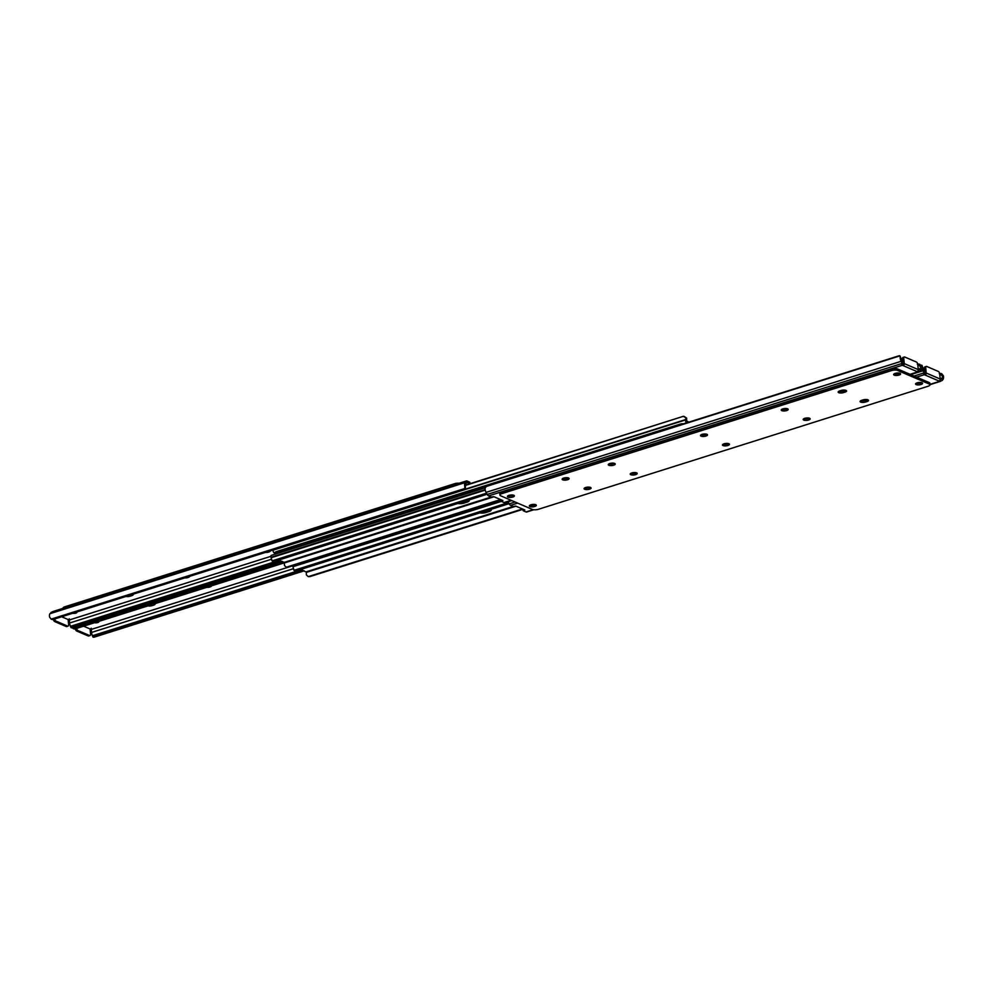 <?xml version="1.0" encoding="UTF-8"?>
<svg xmlns="http://www.w3.org/2000/svg" width="993" height="993" viewBox="0 0 993 993"><rect width="100%" height="100%" fill="white"/><g stroke="black" fill="none" stroke-linecap="round" stroke-linejoin="round"><path stroke-width="1.49" d="M508.875 495.383L508.937 495.408A2.47 0.844 174.5 0 0 512.351 495.358A2.47 0.844 174.5 0 0 513.021 495.073M895.115 373.43L895.177 373.455A2.47 0.844 174.5 0 0 898.578 373.393A2.47 0.844 174.5 0 0 899.261 373.107M567.425 478.216A3.513 1.204 174.5 0 0 568.232 477.894A3.513 1.204 -5.5 0 1 562.882 478.403A3.513 1.204 174.5 0 0 567.425 478.216M900.092 356.028L901.21 359.094A2.607 1.303 72.5 0 0 901.57 360.186L902.078 365.35L488.593 495.917L491.212 497.034L493.732 496.637L502.855 500.546L501.378 501.403L292.873 566.705A2.011 1.005 -107.5 0 1 292.798 565.638M901.756 364.766L902.761 365.449L903.928 364.89L903.816 363.748L901.967 363.823M918.252 369.607L917.768 364.58A2.197 1.092 72.5 0 0 916.353 361.998L904.797 357.046A2.197 1.092 72.5 0 0 904.338 356.996A2.197 1.092 72.5 0 0 903.779 358.572L904.263 363.599L918.252 369.607A1.651 1.316 113.3 0 1 917.904 370.898L917.482 371.965L920.077 371.146L920.486 368.316A2.607 1.303 72.5 0 0 920.66 367.447L919.369 365.263A3.289 2.656 -146.4 0 0 917.793 364.853M917.333 364.232L918.128 364.046A3.289 2.656 33.6 0 1 919.903 364.443L921.392 366.355A4.257 2.11 -107.5 0 1 921.144 369.855L920.077 371.146M902.016 363.388L901.185 361.278A4.257 2.11 -107.5 0 1 900.192 357.244L899.943 355.866A3.289 1.055 -28.8 0 0 898.938 355.804L487.873 485.602A3.289 1.055 -28.8 0 0 486.222 486.508L485.08 488.32A4.257 2.11 -107.5 0 0 486.074 492.367L487.215 494.452A3.289 1.638 -107.5 0 0 488.593 495.917M511.469 500.447L504.692 502.595A3.289 1.638 -107.5 0 1 503.997 502.532L501.378 501.403M919.866 368.962L918.264 370.153L918.624 371.879L910.407 374.485M901.967 362.817L901.57 360.186M901.818 361.204L901.706 360.471M901.21 359.094L899.943 355.866L486.222 486.508M782.385 409.029A2.47 0.844 174.5 0 0 785.575 408.893L786.295 408.669A2.47 0.844 174.5 0 0 786.605 408.557M838.899 391.242A3.513 1.204 174.5 0 0 843.442 391.056L844.894 390.597A3.513 1.204 174.5 0 0 845.701 390.274A3.513 1.204 -5.5 0 1 844.894 390.597L843.442 391.056A3.513 1.204 -5.5 0 1 838.899 391.242M701.666 434.524A2.47 0.844 174.5 0 0 704.856 434.388L705.589 434.152A2.47 0.844 174.5 0 0 705.886 434.053M609.429 463.657A2.47 0.844 174.5 0 0 612.607 463.52L613.339 463.284A2.47 0.844 174.5 0 0 613.637 463.172M903.928 364.89A1.651 1.316 -66.7 0 0 904.263 363.599M903.779 358.572L902.426 358.994L902.898 363.897M902.426 358.994A2.197 1.092 -107.5 0 1 902.972 357.43L904.338 356.996M845.999 390.386A3.513 1.204 -5.5 0 1 846.595 390.969A3.513 1.204 -5.5 0 1 845.043 392.136L843.591 392.595A3.513 1.204 -5.5 0 1 840.053 392.967A3.513 1.204 -5.5 0 1 838.154 392.098A3.513 1.204 -5.5 0 1 839.693 390.919L841.145 390.46A3.513 1.204 -5.5 0 1 845.999 390.386M701.095 436.138A3.513 1.204 -5.5 0 1 700.512 435.555A3.513 1.204 -5.5 0 1 702.932 434.164A3.513 1.204 -5.5 0 1 706.904 434.301A3.513 1.204 -5.5 0 1 707.5 434.884A3.513 1.204 -5.5 0 1 705.067 436.275A3.513 1.204 -5.5 0 1 701.095 436.138M723.053 445.572A3.513 1.204 -5.5 0 1 722.457 444.988A3.513 1.204 -5.5 0 1 724.878 443.598A3.513 1.204 -5.5 0 1 728.862 443.734A3.513 1.204 -5.5 0 1 729.445 444.318A3.513 1.204 -5.5 0 1 727.025 445.708A3.513 1.204 -5.5 0 1 723.053 445.572M916.167 384.589A3.513 1.204 -5.5 0 1 915.571 384.006A3.513 1.204 -5.5 0 1 918.004 382.615A3.513 1.204 -5.5 0 1 921.976 382.752A3.513 1.204 -5.5 0 1 922.571 383.335A3.513 1.204 -5.5 0 1 920.139 384.725A3.513 1.204 -5.5 0 1 916.167 384.589M894.209 375.155A3.513 1.204 -5.5 0 1 893.626 374.584A3.513 1.204 -5.5 0 1 896.046 373.182A3.513 1.204 -5.5 0 1 900.03 373.318A3.513 1.204 -5.5 0 1 900.614 373.902A3.513 1.204 -5.5 0 1 898.193 375.292A3.513 1.204 -5.5 0 1 894.209 375.155M562.721 479.83A3.513 1.204 -5.5 0 1 562.137 479.247A3.513 1.204 -5.5 0 1 564.558 477.856A3.513 1.204 -5.5 0 1 568.542 477.993A3.513 1.204 -5.5 0 1 569.126 478.576A3.513 1.204 -5.5 0 1 566.705 479.967A3.513 1.204 -5.5 0 1 562.721 479.83M867.646 399.707A3.513 1.204 -5.5 0 1 866.852 400.03L865.399 400.489A3.513 1.204 -5.5 0 1 860.844 400.675A3.513 1.204 174.5 0 0 865.399 400.489L866.852 400.03A3.513 1.204 174.5 0 0 867.646 399.707M867.956 399.819A3.513 1.204 -5.5 0 1 868.54 400.39A3.513 1.204 -5.5 0 1 867.001 401.569L865.536 402.028A3.513 1.204 -5.5 0 1 861.998 402.401A3.513 1.204 -5.5 0 1 860.099 401.532A3.513 1.204 -5.5 0 1 861.651 400.353L863.103 399.894A3.513 1.204 -5.5 0 1 867.956 399.819M781.814 410.655A3.513 1.204 -5.5 0 1 781.218 410.072A3.513 1.204 -5.5 0 1 783.651 408.682A3.513 1.204 -5.5 0 1 787.623 408.818A3.513 1.204 -5.5 0 1 788.206 409.401A3.513 1.204 -5.5 0 1 785.786 410.792A3.513 1.204 -5.5 0 1 781.814 410.655M803.759 420.089A3.513 1.204 -5.5 0 1 803.176 419.505A3.513 1.204 -5.5 0 1 805.596 418.115A3.513 1.204 -5.5 0 1 809.568 418.252A3.513 1.204 -5.5 0 1 810.164 418.835A3.513 1.204 -5.5 0 1 807.743 420.225A3.513 1.204 -5.5 0 1 803.759 420.089M630.803 474.704A3.513 1.204 -5.5 0 1 630.207 474.12A3.513 1.204 -5.5 0 1 632.64 472.73A3.513 1.204 -5.5 0 1 636.612 472.867A3.513 1.204 -5.5 0 1 637.196 473.45A3.513 1.204 -5.5 0 1 634.775 474.84A3.513 1.204 -5.5 0 1 630.803 474.704M608.846 465.27A3.513 1.204 -5.5 0 1 608.262 464.687A3.513 1.204 -5.5 0 1 610.683 463.297A3.513 1.204 -5.5 0 1 614.655 463.433A3.513 1.204 -5.5 0 1 615.25 464.016A3.513 1.204 -5.5 0 1 612.83 465.407A3.513 1.204 -5.5 0 1 608.846 465.27M507.982 497.121A3.513 1.204 -5.5 0 1 507.386 496.537A3.513 1.204 -5.5 0 1 509.806 495.147A3.513 1.204 -5.5 0 1 513.791 495.284A3.513 1.204 -5.5 0 1 514.374 495.867A3.513 1.204 -5.5 0 1 511.954 497.257A3.513 1.204 -5.5 0 1 507.982 497.121M529.927 506.554A3.513 1.204 -5.5 0 1 529.343 505.971A3.513 1.204 -5.5 0 1 531.764 504.581A3.513 1.204 -5.5 0 1 535.736 504.717A3.513 1.204 -5.5 0 1 536.332 505.3A3.513 1.204 -5.5 0 1 533.911 506.691A3.513 1.204 -5.5 0 1 529.927 506.554M584.678 489.264A3.513 1.204 -5.5 0 1 584.083 488.68A3.513 1.204 -5.5 0 1 586.515 487.29A3.513 1.204 -5.5 0 1 590.487 487.426A3.513 1.204 -5.5 0 1 591.083 488.01A3.513 1.204 -5.5 0 1 588.65 489.4A3.513 1.204 -5.5 0 1 584.678 489.264M929.994 384.787A4.394 1.502 174.5 0 1 928.058 386.252L538.38 509.297A4.394 1.502 174.5 0 1 532.31 509.409L500.695 495.817A4.394 1.502 174.5 0 1 499.951 495.097L499.802 493.558A4.394 1.502 -5.5 0 1 501.738 492.081L891.429 369.036A4.394 1.502 -5.5 0 1 897.498 368.937L929.113 382.516A4.394 1.502 -5.5 0 1 929.845 383.248L929.994 384.787A4.394 1.502 174.5 0 0 929.262 384.055L929.113 382.516M897.498 368.937L897.647 370.476L929.262 384.055M501.738 492.081L501.887 493.62L891.577 370.575L891.429 369.036M897.647 370.476A4.394 1.502 174.5 0 0 891.577 370.575M501.887 493.62A4.394 1.502 174.5 0 0 499.951 495.097M706.594 434.202A3.513 1.204 -5.5 0 1 701.257 434.711M728.552 443.623A3.513 1.204 -5.5 0 1 723.202 444.144M921.665 382.64A3.513 1.204 -5.5 0 1 916.328 383.161M899.72 373.219A3.513 1.204 -5.5 0 1 894.37 373.728M787.312 408.706A3.513 1.204 -5.5 0 1 781.975 409.228M809.27 418.14A3.513 1.204 -5.5 0 1 803.92 418.649M636.302 472.755A3.513 1.204 -5.5 0 1 630.965 473.276M614.357 463.321A3.513 1.204 -5.5 0 1 609.007 463.843M513.48 495.172A3.513 1.204 -5.5 0 1 508.131 495.693M535.438 504.605A3.513 1.204 -5.5 0 1 530.088 505.127M590.177 487.315A3.513 1.204 -5.5 0 1 584.84 487.836A3.513 1.204 174.5 0 0 589.383 487.637A3.513 1.204 174.5 0 0 590.177 487.315M530.821 504.816L530.883 504.841A2.47 0.844 174.5 0 0 534.296 504.792A2.47 0.844 174.5 0 0 534.966 504.494M917.06 382.864L917.122 382.888A2.47 0.844 174.5 0 0 920.536 382.826A2.47 0.844 174.5 0 0 921.206 382.541M517.651 503.103L510.551 505.35L513.17 506.467L515.69 506.07L524.813 509.98L523.15 510.663L525.955 511.966A3.289 1.638 -107.5 0 0 526.65 512.028L533.824 509.757M922.038 365.461L923.167 368.527A2.607 1.303 72.5 0 0 923.527 369.619L924.036 374.783L925.873 374.324L925.761 373.169L923.912 373.256M940.21 379.041L939.726 374.013A2.197 1.092 72.5 0 0 938.311 371.432L926.754 366.467A2.197 1.092 72.5 0 0 926.295 366.429A2.197 1.092 72.5 0 0 925.737 368.006L926.221 373.033L940.21 379.041A1.651 1.316 113.3 0 1 939.862 380.331L939.428 381.399L942.022 380.58L942.444 377.75A2.607 1.303 72.5 0 0 942.618 376.881L941.314 374.684A3.289 2.656 -146.4 0 0 939.75 374.287M939.291 373.666L940.073 373.48A3.289 2.656 33.6 0 1 941.86 373.877L943.35 375.776A4.257 2.11 -107.5 0 1 943.089 379.289L942.022 380.58M923.974 372.822L923.13 370.712A4.257 2.11 -107.5 0 1 922.149 366.665L921.889 365.3A3.289 1.055 -28.8 0 0 920.883 365.238L920.883 365.238M510.551 505.35A3.289 1.638 -107.5 0 1 509.173 503.885L508.019 501.788A4.257 2.11 -107.5 0 1 507.907 501.577M941.823 378.395L940.222 379.587L940.582 381.312L929.982 384.663M923.924 372.251L923.527 369.619M923.763 370.637L923.651 369.905M923.167 368.527L921.889 365.3L921.094 365.561M923.713 374.2L924.036 374.783L916.576 377.129M804.342 418.463A2.47 0.844 174.5 0 0 807.52 418.326L808.252 418.103A2.47 0.844 174.5 0 0 808.55 417.991M723.624 443.958A2.47 0.844 174.5 0 0 726.814 443.821L727.534 443.586A2.47 0.844 174.5 0 0 727.844 443.474M631.374 473.078A2.47 0.844 174.5 0 0 634.564 472.941L635.284 472.718A2.47 0.844 174.5 0 0 635.594 472.606M925.873 374.324A1.651 1.316 -66.7 0 0 926.221 373.033M925.737 368.006L924.371 368.428L924.843 373.331M924.371 368.428A2.197 1.092 -107.5 0 1 924.93 366.864L926.295 366.429M457.835 503.476A5.213 1.787 174.5 0 0 464.116 503.079L467.02 502.16A5.213 1.787 174.5 0 0 469.329 500.422A5.213 1.787 174.5 0 0 469.056 499.926M500.546 499.553L286.319 567.202L284.494 565.576A4.257 2.11 -107.5 0 1 284.643 562.87L278.959 559.965M271.61 559.742L272.107 560.871L271.61 559.742A2.607 1.303 72.5 0 0 271.089 557.756L270.915 557.272A2.011 1.005 -107.5 0 1 271.35 555.36L485.167 487.848M486.508 493.161L272.107 560.871L273.485 561.69L272.541 560.437M486.694 493.496L273.162 560.921M487.091 494.229L273.981 561.529M487.091 494.241L273.485 561.69M500.77 499.653L287.051 567.14M501.068 499.876L287.809 567.214M298.372 564.93L296.957 564.322M274.987 554.218L274.862 552.952A4.394 1.502 -5.5 0 1 276.799 551.487L276.948 553.027L485.503 487.166M276.799 551.487L679.746 424.247A4.394 1.502 -5.5 0 1 683.755 423.75M276.948 553.027A4.394 1.502 174.5 0 0 275.073 554.193M479.793 512.909A5.213 1.787 174.5 0 0 486.074 512.512L488.978 511.594A5.213 1.787 174.5 0 0 491.274 509.843A5.213 1.787 174.5 0 0 491.014 509.359M522.492 508.987L308.264 576.635L306.44 575.009A4.257 2.11 -107.5 0 1 306.589 572.303L300.904 569.386M508.466 502.595L294.065 570.305L293.568 569.175L295.43 571.124L294.487 569.87M293.568 569.175A2.607 1.303 72.5 0 0 293.047 567.189M508.639 502.93L295.12 570.354M295.43 571.124L509.049 503.662L295.926 570.95M522.728 509.086L309.009 576.573M523.013 509.297L309.766 576.648M688.757 422.174L686.411 420.697A4.257 2.11 72.5 0 0 686.56 417.991L683.234 416.352L465.494 485.118M685.691 417.916A2.607 1.303 -107.5 0 1 685.518 419.605L685.431 419.977A2.011 1.005 72.5 0 0 686.734 422.782L686.771 422.795M273.063 550.072L273.05 550.196A2.011 1.005 72.5 0 0 274.353 553.002L274.9 553.238M465.494 485.44L683.234 416.352M683.842 416.29L686.56 417.991M72.861 613.289A2.47 0.844 174.5 0 0 75.84 613.103A2.47 0.844 174.5 0 0 76.92 612.271A2.47 0.844 174.5 0 0 76.796 612.048M185.046 577.864A2.47 0.844 174.5 0 0 187.627 577.616L188.36 577.38A2.47 0.844 174.5 0 0 189.452 576.561A2.47 0.844 174.5 0 0 189.427 576.486M126.099 596.483A3.513 1.204 174.5 0 0 130.195 596.185L131.647 595.726A3.513 1.204 174.5 0 0 133.199 594.546A3.513 1.204 174.5 0 0 133.062 594.273M265.764 552.381A2.47 0.844 174.5 0 0 268.346 552.133L269.078 551.897A2.47 0.844 174.5 0 0 270.17 551.078A2.47 0.844 174.5 0 0 270.146 550.991M68.07 626.136L66.705 626.571A2.197 1.092 -107.5 0 1 66.246 626.533L67.611 626.099A2.197 1.092 72.5 0 0 68.07 626.136A2.197 1.092 72.5 0 0 68.629 624.572L68.145 619.533L61.765 616.79M70.962 627.539L69.833 624.473A2.607 1.303 -107.5 0 0 69.473 623.381L69.411 619.942L68.157 619.669M69.398 619.917L69.46 620.588L69.411 619.942L270.828 556.341M469.875 483.728L469.664 482.164L467.045 481.034A3.289 1.638 72.5 0 0 466.35 480.972A3.289 1.638 72.5 0 0 465.841 481.382L465.022 482.635A4.257 2.11 72.5 0 0 464.761 486.136L465.494 485.043A2.607 1.303 -107.5 0 1 465.767 484.001L466.822 482.412L469.813 483.703M466.35 480.972L52.604 611.626L49.911 613.711A4.257 2.11 72.5 0 0 49.65 617.224L51.14 619.123A3.289 2.656 -146.4 0 0 52.927 619.52L463.979 489.723A3.289 2.656 -146.4 0 0 464.575 489.127A3.289 2.656 -146.4 0 0 464.861 488.482L464.761 486.136M69.287 618.8L69.349 623.095L271.561 559.233M279.629 560.251L70.354 626.335A3.289 1.055 -28.8 0 0 71.359 626.397L72.079 626.322L72.117 627.762A3.289 1.055 151.2 0 1 71.111 627.7L70.851 626.335M72.117 627.762L282.297 561.393M72.725 627.502L282.211 561.355M72.079 626.322L280.349 560.561M71.359 626.397L280.15 560.474M465.494 485.043L465.407 487.675A3.289 2.656 33.6 0 1 465.121 488.308L464.575 489.127M52.927 619.52L463.979 489.723M67.611 626.099L56.055 621.134L54.689 621.568L66.246 626.533M54.689 621.568A2.197 1.092 -107.5 0 1 53.349 619.433M54.714 619.024A2.197 1.092 72.5 0 0 56.055 621.134M63.018 608.337L63.006 608.212A4.394 1.502 -5.5 0 1 64.942 606.748L454.62 483.703A4.394 1.502 -5.5 0 1 459.176 483.243M94.819 622.723A2.47 0.844 174.5 0 0 97.786 622.524A2.47 0.844 174.5 0 0 98.878 621.705A2.47 0.844 174.5 0 0 98.754 621.481M206.991 587.297A2.47 0.844 174.5 0 0 209.585 587.049L210.317 586.813A2.47 0.844 174.5 0 0 211.397 585.994A2.47 0.844 174.5 0 0 211.385 585.907M148.044 605.916A3.513 1.204 174.5 0 0 152.14 605.618L153.592 605.159A3.513 1.204 174.5 0 0 155.144 603.98A3.513 1.204 174.5 0 0 155.02 603.707M90.028 635.57L88.662 636.004A2.197 1.092 -107.5 0 1 88.203 635.954L89.556 635.532A2.197 1.092 72.5 0 0 90.028 635.57A2.197 1.092 72.5 0 0 90.574 634.006L90.09 628.966L83.71 626.223M92.908 636.972L91.79 633.906A2.607 1.303 -107.5 0 0 91.43 632.814L91.368 629.376L90.102 629.103M91.356 629.351L91.418 630.021L91.368 629.376L292.786 565.774M91.244 628.234L91.294 632.529L293.518 568.666M301.587 569.684L92.312 635.768A3.289 1.055 -28.8 0 0 93.317 635.83L94.683 636.935L94.062 637.196A3.289 1.055 151.2 0 1 93.057 637.134L92.808 635.756M94.062 637.196L304.243 570.826M94.683 636.935L304.156 570.789M94.025 635.756L302.294 569.994M93.317 635.83L302.095 569.908M71.608 626.645L73.097 628.557A3.289 2.656 -146.4 0 0 74.872 628.954L284.656 562.77M74.872 628.954L284.656 562.708M89.556 635.532L78.013 630.567L76.647 631.002L88.203 635.954M76.647 631.002A2.197 1.092 -107.5 0 1 75.307 628.867M76.672 628.457A2.197 1.092 72.5 0 0 78.013 630.567M501.726 500.062L501.8 500.832M920.486 368.316L920.697 370.513M921.392 366.355L920.66 367.447M917.482 371.965L910.035 374.324M511.097 500.286L503.997 502.532M919.369 365.263L917.88 365.722M920.374 368.502L918.215 369.185M901.185 361.278L486.074 492.367M902.004 363.475L487.215 494.452M917.321 371.705L902.761 365.449M843.591 392.595L843.342 390.075M845.043 392.136L844.844 390.112M867.001 401.569L866.802 399.546M865.536 402.028L865.3 399.509M523.671 509.496L523.745 510.253M942.444 377.75L942.655 379.947M943.35 375.776L942.618 376.881M939.428 381.399L929.957 384.39M533.216 509.67L525.955 511.966M941.314 374.684L939.825 375.155M942.32 377.936L940.16 378.618M923.13 370.712L910.742 374.622M511.817 500.596L508.019 501.788M923.962 372.909L914.044 376.049M515.106 502.011L509.173 503.885M939.279 381.138L924.719 374.882M491.2 497.034L284.445 562.323M485.155 489.623L270.915 557.272M485.242 490.132L271.089 557.756M494.017 496.761L284.643 562.87M464.116 503.079L463.967 501.539M467.02 502.16L466.884 500.621M679.82 424.992L679.746 424.247M513.158 506.467L306.403 571.757M501.167 500.931L292.873 566.705M515.975 506.182L306.589 572.303M486.074 512.512L485.925 510.973M488.978 511.594L488.829 510.054M683.68 423.75L686.734 422.782M273.05 550.196L685.431 419.977M464.29 489.462L685.518 419.605M51.14 619.123L464.861 488.482M49.911 613.711L465.022 482.635M51.053 612.358L465.841 481.382M131.548 594.757L131.647 595.726M130.095 595.217L130.195 596.185M64.942 606.748L65.029 607.704M454.72 484.658L454.62 483.703M73.097 628.557L283.775 562.026M153.505 604.191L153.592 605.159M152.053 604.65L152.14 605.618M501.055 499.777L501.192 501.229M902.029 363.115L901.818 360.943M523.013 509.21L523.15 510.663M923.974 372.549L923.763 370.364M272.938 561.541L271.945 560.797M294.884 570.975L293.891 570.23M469.987 483.703L469.85 482.337M69.026 620.451L69.237 622.636M90.971 629.885L91.182 632.057"/></g></svg>
